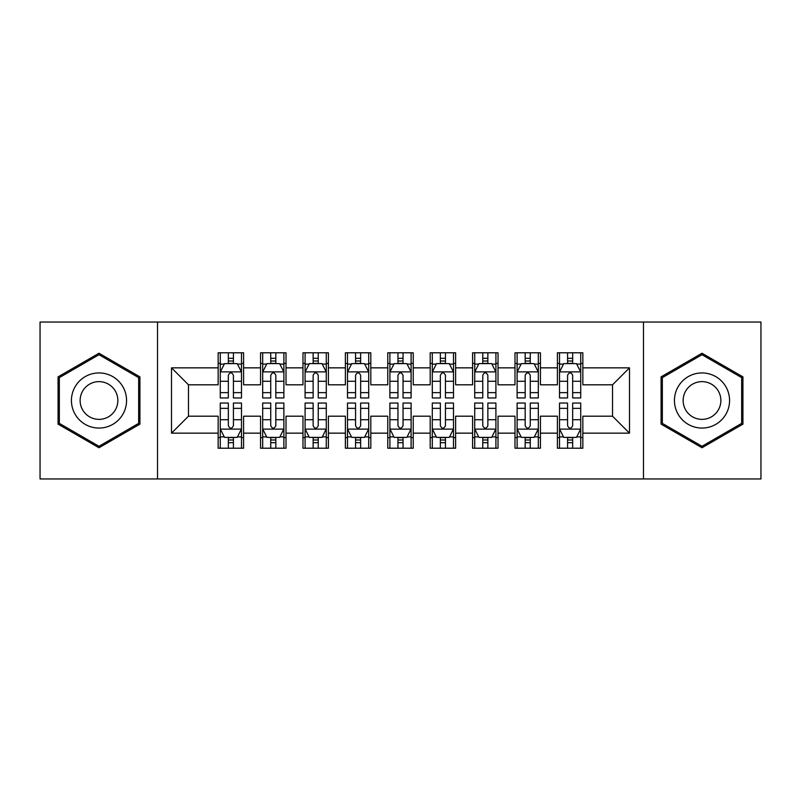 <?xml version="1.0" encoding="UTF-8"?>
<svg xmlns="http://www.w3.org/2000/svg" width="801" height="801" viewBox="0 0 801 801"><rect width="100%" height="100%" fill="white"/><g stroke="black" fill="none" stroke-linecap="round" stroke-linejoin="round"><path stroke-width="1.2" d="M643.483 478.948L760.95 478.948L760.95 322.052L643.483 322.052L643.483 478.948L157.517 478.948L157.517 322.052L40.05 322.052L40.05 478.948L157.517 478.948M643.483 322.052L157.517 322.052M171.504 433.151L171.504 367.849L218.152 367.849L218.152 384.81L188.475 384.81L188.475 416.19L171.504 433.151L218.152 433.151L218.152 448.21L243.594 448.21L243.594 433.151L260.565 433.151L260.565 448.21L286.007 448.21L286.007 433.151L302.968 433.151L302.968 448.21L328.41 448.21L328.41 433.151L345.371 433.151L345.371 448.21L370.813 448.21L370.813 433.151L387.774 433.151L387.774 448.21L413.226 448.21L413.226 433.151L430.187 433.151L430.187 448.21L455.629 448.21L455.629 433.151L472.59 433.151L472.59 448.21L498.032 448.21L498.032 433.151L514.993 433.151L514.993 448.21L540.435 448.21L540.435 433.151L557.406 433.151L557.406 448.21L582.848 448.21L582.848 416.19L612.525 416.19L612.525 384.81L582.848 384.81L582.848 367.849L629.496 367.849L629.496 433.151L582.848 433.151M582.848 367.849L582.848 352.79L557.406 352.79L557.406 367.849L540.435 367.849L540.435 352.79L514.993 352.79L514.993 367.849L498.032 367.849L498.032 352.79L472.59 352.79L472.59 367.849L455.629 367.849L455.629 352.79L430.187 352.79L430.187 367.849L413.226 367.849L413.226 352.79L387.774 352.79L387.774 367.849L370.813 367.849L370.813 352.79L345.371 352.79L345.371 367.849L328.41 367.849L328.41 352.79L302.968 352.79L302.968 367.849L286.007 367.849L286.007 352.79L260.565 352.79L260.565 367.849L243.594 367.849L243.594 352.79L218.152 352.79L218.152 367.849M540.435 433.151L540.435 416.19L557.406 416.19L557.406 433.151M629.496 367.849L612.525 384.81M498.032 433.151L498.032 416.19L514.993 416.19L514.993 433.151M557.406 367.849L557.406 384.81L540.435 384.81L540.435 367.849M455.629 433.151L455.629 416.19L472.59 416.19L472.59 433.151M514.993 367.849L514.993 384.81L498.032 384.81L498.032 367.849M413.226 433.151L413.226 416.19L430.187 416.19L430.187 433.151M472.59 367.849L472.59 384.81L455.629 384.81L455.629 367.849M370.813 433.151L370.813 416.19L387.774 416.19L387.774 433.151M430.187 367.849L430.187 384.81L413.226 384.81L413.226 367.849M328.41 433.151L328.41 416.19L345.371 416.19L345.371 433.151M387.774 367.849L387.774 384.81L370.813 384.81L370.813 367.849M286.007 433.151L286.007 416.19L302.968 416.19L302.968 433.151M345.371 367.849L345.371 384.81L328.41 384.81L328.41 367.849M243.594 433.151L243.594 416.19L260.565 416.19L260.565 433.151M302.968 367.849L302.968 384.81L286.007 384.81L286.007 367.849M188.475 416.19L218.152 416.19L218.152 433.151M260.565 367.849L260.565 384.81L243.594 384.81L243.594 367.849M557.406 363.394L559.519 363.394M580.725 363.394L582.848 363.394M514.993 363.394L517.116 363.394M538.322 363.394L540.435 363.394M472.59 363.394L474.713 363.394M495.909 363.394L498.032 363.394M430.187 363.394L432.3 363.394M453.506 363.394L455.629 363.394M387.774 363.394L389.897 363.394M411.103 363.394L413.226 363.394M345.371 363.394L347.494 363.394M368.7 363.394L370.813 363.394M302.968 363.394L305.091 363.394M326.287 363.394L328.41 363.394M260.565 363.394L262.678 363.394M283.884 363.394L286.007 363.394M218.152 363.394L220.275 363.394M241.481 363.394L243.594 363.394M218.152 437.606L220.275 437.606M241.481 437.606L243.594 437.606M260.565 437.606L262.678 437.606M283.884 437.606L286.007 437.606M302.968 437.606L305.091 437.606M326.287 437.606L328.41 437.606M345.371 437.606L347.494 437.606M368.7 437.606L370.813 437.606M387.774 437.606L389.897 437.606M411.103 437.606L413.226 437.606M430.187 437.606L432.3 437.606M453.506 437.606L455.629 437.606M472.59 437.606L474.713 437.606M495.909 437.606L498.032 437.606M514.993 437.606L517.116 437.606M538.322 437.606L540.435 437.606M557.406 437.606L559.519 437.606M580.725 437.606L582.848 437.606M171.504 367.849L188.475 384.81M612.525 416.19L629.496 433.151M139.915 376.87L98.994 353.251L58.072 376.87L58.072 424.13L98.994 447.749L139.915 424.13L139.915 376.87M661.085 376.87L661.085 424.13L702.006 447.749L742.928 424.13L742.928 376.87L702.006 353.251L661.085 376.87M233.421 358.307L228.335 358.307M241.481 392.64L233.421 392.64L233.421 397.957L241.481 397.957L241.481 372.085L237.236 363.604L224.52 363.604L220.275 372.085L220.275 397.957L228.335 397.957L228.335 392.64L220.275 392.64M220.275 372.085L220.275 352.79M241.481 372.085L241.481 352.79M228.335 363.604L228.335 352.79M233.421 352.79L233.421 363.604M233.421 392.64L233.421 375.269C231.729 372.004 230.027 372.004 228.335 375.269L228.335 392.64M233.421 363.394L228.335 363.394M228.335 442.693L233.421 442.693M220.275 408.36L228.335 408.36L228.335 403.043L220.275 403.043L220.275 428.915L224.52 437.396L237.236 437.396L241.481 428.915L241.481 403.043L233.421 403.043L233.421 408.36L241.481 408.36M241.481 428.915L241.481 448.21M220.275 428.915L220.275 448.21M233.421 437.396L233.421 448.21M228.335 448.21L228.335 437.396M228.335 408.36L228.335 425.731C230.027 428.996 231.719 428.996 233.421 425.731L233.421 408.36M228.335 437.606L233.421 437.606M275.824 358.307L270.738 358.307M283.884 392.64L275.824 392.64L275.824 397.957L283.884 397.957L283.884 372.085L279.639 363.604L266.923 363.604L262.678 372.085L262.678 397.957L270.738 397.957L270.738 392.64L262.678 392.64M262.678 372.085L262.678 352.79M283.884 372.085L283.884 352.79M270.738 363.604L270.738 352.79M275.824 352.79L275.824 363.604M275.824 392.64L275.824 375.269C274.132 372.004 272.44 372.004 270.738 375.269L270.738 392.64M275.824 363.394L270.738 363.394M318.237 358.307L313.141 358.307M326.287 392.64L318.237 392.64L318.237 397.957L326.287 397.957L326.287 372.085L322.052 363.604L309.326 363.604L305.091 372.085L305.091 397.957L313.141 397.957L313.141 392.64L305.091 392.64M305.091 372.085L305.091 352.79M326.287 372.085L326.287 352.79M313.141 363.604L313.141 352.79M318.237 352.79L318.237 363.604M318.237 392.64L318.237 375.269C316.535 372.004 314.843 372.004 313.141 375.269L313.141 392.64M318.237 363.394L313.141 363.394M270.738 442.693L275.824 442.693M262.678 408.36L270.738 408.36L270.738 403.043L262.678 403.043L262.678 428.915L266.923 437.396L279.639 437.396L283.884 428.915L283.884 403.043L275.824 403.043L275.824 408.36L283.884 408.36M283.884 428.915L283.884 448.21M262.678 428.915L262.678 448.21M275.824 437.396L275.824 448.21M270.738 448.21L270.738 437.396M270.738 408.36L270.738 425.731C272.43 428.996 274.132 428.996 275.824 425.731L275.824 408.36M270.738 437.606L275.824 437.606M313.141 442.693L318.237 442.693M305.091 408.36L313.141 408.36L313.141 403.043L305.091 403.043L305.091 428.915L309.326 437.396L322.052 437.396L326.287 428.915L326.287 403.043L318.237 403.043L318.237 408.36L326.287 408.36M326.287 428.915L326.287 448.21M305.091 428.915L305.091 448.21M318.237 437.396L318.237 448.21M313.141 448.21L313.141 437.396M313.141 408.36L313.141 425.731C314.833 428.996 316.535 428.996 318.237 425.731L318.237 408.36M313.141 437.606L318.237 437.606M122.863 386.723A27.564 27.564 0 0 0 85.216 376.63A27.564 27.564 0 0 0 75.124 414.277A27.564 27.564 0 0 0 112.781 424.37A27.564 27.564 0 0 0 122.863 386.723M115.334 391.068A18.874 18.874 0 0 0 89.562 384.16A18.874 18.874 0 0 0 82.653 409.932A18.874 18.874 0 0 0 108.425 416.84A18.874 18.874 0 0 0 115.334 391.068M98.994 446.287L59.344 423.389L59.344 377.611L98.994 354.713L138.643 377.611L138.643 423.389L98.994 446.287M725.876 386.723A27.564 27.564 0 0 0 688.219 376.63A27.564 27.564 0 0 0 678.137 414.277A27.564 27.564 0 0 0 715.784 424.37A27.564 27.564 0 0 0 725.876 386.723M718.347 391.068A18.874 18.874 0 0 0 692.575 384.16A18.874 18.874 0 0 0 685.666 409.932A18.874 18.874 0 0 0 711.438 416.84A18.874 18.874 0 0 0 718.347 391.068M702.006 446.287L662.357 423.389L662.357 377.611L702.006 354.713L741.656 377.611L741.656 423.389L702.006 446.287M360.64 358.307L355.554 358.307M368.7 392.64L360.64 392.64L360.64 397.957L368.7 397.957L368.7 372.085L364.455 363.604L351.729 363.604L347.494 372.085L347.494 397.957L355.554 397.957L355.554 392.64L347.494 392.64M347.494 372.085L347.494 352.79M368.7 372.085L368.7 352.79M355.554 363.604L355.554 352.79M360.64 352.79L360.64 363.604M360.64 392.64L360.64 375.269C358.948 372.004 357.246 372.004 355.554 375.269L355.554 392.64M360.64 363.394L355.554 363.394M403.043 358.307L397.957 358.307M411.103 392.64L403.043 392.64L403.043 397.957L411.103 397.957L411.103 372.085L406.858 363.604L394.142 363.604L389.897 372.085L389.897 397.957L397.957 397.957L397.957 392.64L389.897 392.64M389.897 372.085L389.897 352.79M411.103 372.085L411.103 352.79M397.957 363.604L397.957 352.79M403.043 352.79L403.043 363.604M403.043 392.64L403.043 375.269C401.351 372.004 399.659 372.004 397.957 375.269L397.957 392.64M403.043 363.394L397.957 363.394M355.554 442.693L360.64 442.693M347.494 408.36L355.554 408.36L355.554 403.043L347.494 403.043L347.494 428.915L351.729 437.396L364.455 437.396L368.7 428.915L368.7 403.043L360.64 403.043L360.64 408.36L368.7 408.36M368.7 428.915L368.7 448.21M347.494 428.915L347.494 448.21M360.64 437.396L360.64 448.21M355.554 448.21L355.554 437.396M355.554 408.36L355.554 425.731C357.246 428.996 358.938 428.996 360.64 425.731L360.64 408.36M355.554 437.606L360.64 437.606M397.957 442.693L403.043 442.693M389.897 408.36L397.957 408.36L397.957 403.043L389.897 403.043L389.897 428.915L394.142 437.396L406.858 437.396L411.103 428.915L411.103 403.043L403.043 403.043L403.043 408.36L411.103 408.36M411.103 428.915L411.103 448.21M389.897 428.915L389.897 448.21M403.043 437.396L403.043 448.21M397.957 448.21L397.957 437.396M397.957 408.36L397.957 425.731C399.649 428.996 401.341 428.996 403.043 425.731L403.043 408.36M397.957 437.606L403.043 437.606M445.446 358.307L440.36 358.307M453.506 392.64L445.446 392.64L445.446 397.957L453.506 397.957L453.506 372.085L449.271 363.604L436.545 363.604L432.3 372.085L432.3 397.957L440.36 397.957L440.36 392.64L432.3 392.64M432.3 372.085L432.3 352.79M453.506 372.085L453.506 352.79M440.36 363.604L440.36 352.79M445.446 352.79L445.446 363.604M445.446 392.64L445.446 375.269C443.754 372.004 442.062 372.004 440.36 375.269L440.36 392.64M445.446 363.394L440.36 363.394M440.36 442.693L445.446 442.693M432.3 408.36L440.36 408.36L440.36 403.043L432.3 403.043L432.3 428.915L436.545 437.396L449.271 437.396L453.506 428.915L453.506 403.043L445.446 403.043L445.446 408.36L453.506 408.36M453.506 428.915L453.506 448.21M432.3 428.915L432.3 448.21M445.446 437.396L445.446 448.21M440.36 448.21L440.36 437.396M440.36 408.36L440.36 425.731C442.052 428.996 443.754 428.996 445.446 425.731L445.446 408.36M440.36 437.606L445.446 437.606M487.859 358.307L482.763 358.307M495.909 392.64L487.859 392.64L487.859 397.957L495.909 397.957L495.909 372.085L491.674 363.604L478.948 363.604L474.713 372.085L474.713 397.957L482.763 397.957L482.763 392.64L474.713 392.64M474.713 372.085L474.713 352.79M495.909 372.085L495.909 352.79M482.763 363.604L482.763 352.79M487.859 352.79L487.859 363.604M487.859 392.64L487.859 375.269C486.167 372.004 484.465 372.004 482.763 375.269L482.763 392.64M487.859 363.394L482.763 363.394M482.763 442.693L487.859 442.693M474.713 408.36L482.763 408.36L482.763 403.043L474.713 403.043L474.713 428.915L478.948 437.396L491.674 437.396L495.909 428.915L495.909 403.043L487.859 403.043L487.859 408.36L495.909 408.36M495.909 428.915L495.909 448.21M474.713 428.915L474.713 448.21M487.859 437.396L487.859 448.21M482.763 448.21L482.763 437.396M482.763 408.36L482.763 425.731C484.465 428.996 486.157 428.996 487.859 425.731L487.859 408.36M482.763 437.606L487.859 437.606M530.262 358.307L525.176 358.307M538.322 392.64L530.262 392.64L530.262 397.957L538.322 397.957L538.322 372.085L534.077 363.604L521.361 363.604L517.116 372.085L517.116 397.957L525.176 397.957L525.176 392.64L517.116 392.64M517.116 372.085L517.116 352.79M538.322 372.085L538.322 352.79M525.176 363.604L525.176 352.79M530.262 352.79L530.262 363.604M530.262 392.64L530.262 375.269C528.57 372.004 526.868 372.004 525.176 375.269L525.176 392.64M530.262 363.394L525.176 363.394M525.176 442.693L530.262 442.693M517.116 408.36L525.176 408.36L525.176 403.043L517.116 403.043L517.116 428.915L521.361 437.396L534.077 437.396L538.322 428.915L538.322 403.043L530.262 403.043L530.262 408.36L538.322 408.36M538.322 428.915L538.322 448.21M517.116 428.915L517.116 448.21M530.262 437.396L530.262 448.21M525.176 448.21L525.176 437.396M525.176 408.36L525.176 425.731C526.868 428.996 528.56 428.996 530.262 425.731L530.262 408.36M525.176 437.606L530.262 437.606M572.665 358.307L567.579 358.307M580.725 392.64L572.665 392.64L572.665 397.957L580.725 397.957L580.725 372.085L576.48 363.604L563.764 363.604L559.519 372.085L559.519 397.957L567.579 397.957L567.579 392.64L559.519 392.64M559.519 372.085L559.519 352.79M580.725 372.085L580.725 352.79M567.579 363.604L567.579 352.79M572.665 352.79L572.665 363.604M572.665 392.64L572.665 375.269C570.973 372.004 569.281 372.004 567.579 375.269L567.579 392.64M572.665 363.394L567.579 363.394M567.579 442.693L572.665 442.693M559.519 408.36L567.579 408.36L567.579 403.043L559.519 403.043L559.519 428.915L563.764 437.396L576.48 437.396L580.725 428.915L580.725 403.043L572.665 403.043L572.665 408.36L580.725 408.36M580.725 428.915L580.725 448.21M559.519 428.915L559.519 448.21M572.665 437.396L572.665 448.21M567.579 448.21L567.579 437.396M567.579 408.36L567.579 425.731C569.271 428.996 570.973 428.996 572.665 425.731L572.665 408.36M567.579 437.606L572.665 437.606M241.371 371.874L220.385 371.874M220.275 364.115L224.26 364.115M237.496 364.115L241.481 364.115M228.335 381.276L220.275 381.276M241.481 381.276L233.421 381.276M233.421 361.001L228.335 361.001M220.385 429.126L241.371 429.126M241.481 436.885L237.496 436.885M224.26 436.885L220.275 436.885M233.421 419.724L241.481 419.724M220.275 419.724L228.335 419.724M228.335 439.999L233.421 439.999M283.774 371.874L262.788 371.874M262.678 364.115L266.663 364.115M279.899 364.115L283.884 364.115M270.738 381.276L262.678 381.276M283.884 381.276L275.824 381.276M275.824 361.001L270.738 361.001M326.187 371.874L305.191 371.874M305.091 364.115L309.076 364.115M322.302 364.115L326.287 364.115M313.141 381.276L305.091 381.276M326.287 381.276L318.237 381.276M318.237 361.001L313.141 361.001M262.788 429.126L283.774 429.126M283.884 436.885L279.899 436.885M266.663 436.885L262.678 436.885M275.824 419.724L283.884 419.724M262.678 419.724L270.738 419.724M270.738 439.999L275.824 439.999M305.191 429.126L326.187 429.126M326.287 436.885L322.302 436.885M309.076 436.885L305.091 436.885M318.237 419.724L326.287 419.724M305.091 419.724L313.141 419.724M313.141 439.999L318.237 439.999M368.59 371.874L347.594 371.874M347.494 364.115L351.479 364.115M364.705 364.115L368.7 364.115M355.554 381.276L347.494 381.276M368.7 381.276L360.64 381.276M360.64 361.001L355.554 361.001M410.993 371.874L390.007 371.874M389.897 364.115L393.882 364.115M407.118 364.115L411.103 364.115M397.957 381.276L389.897 381.276M411.103 381.276L403.043 381.276M403.043 361.001L397.957 361.001M347.594 429.126L368.59 429.126M368.7 436.885L364.705 436.885M351.479 436.885L347.494 436.885M360.64 419.724L368.7 419.724M347.494 419.724L355.554 419.724M355.554 439.999L360.64 439.999M390.007 429.126L410.993 429.126M411.103 436.885L407.118 436.885M393.882 436.885L389.897 436.885M403.043 419.724L411.103 419.724M389.897 419.724L397.957 419.724M397.957 439.999L403.043 439.999M453.406 371.874L432.41 371.874M432.3 364.115L436.295 364.115M449.521 364.115L453.506 364.115M440.36 381.276L432.3 381.276M453.506 381.276L445.446 381.276M445.446 361.001L440.36 361.001M432.41 429.126L453.406 429.126M453.506 436.885L449.521 436.885M436.295 436.885L432.3 436.885M445.446 419.724L453.506 419.724M432.3 419.724L440.36 419.724M440.36 439.999L445.446 439.999M495.809 371.874L474.813 371.874M474.713 364.115L478.698 364.115M491.924 364.115L495.909 364.115M482.763 381.276L474.713 381.276M495.909 381.276L487.859 381.276M487.859 361.001L482.763 361.001M474.813 429.126L495.809 429.126M495.909 436.885L491.924 436.885M478.698 436.885L474.713 436.885M487.859 419.724L495.909 419.724M474.713 419.724L482.763 419.724M482.763 439.999L487.859 439.999M538.212 371.874L517.226 371.874M517.116 364.115L521.101 364.115M534.337 364.115L538.322 364.115M525.176 381.276L517.116 381.276M538.322 381.276L530.262 381.276M530.262 361.001L525.176 361.001M517.226 429.126L538.212 429.126M538.322 436.885L534.337 436.885M521.101 436.885L517.116 436.885M530.262 419.724L538.322 419.724M517.116 419.724L525.176 419.724M525.176 439.999L530.262 439.999M580.615 371.874L559.629 371.874M559.519 364.115L563.503 364.115M576.74 364.115L580.725 364.115M567.579 381.276L559.519 381.276M580.725 381.276L572.665 381.276M572.665 361.001L567.579 361.001M559.629 429.126L580.615 429.126M580.725 436.885L576.74 436.885M563.503 436.885L559.519 436.885M572.665 419.724L580.725 419.724M559.519 419.724L567.579 419.724M567.579 439.999L572.665 439.999"/></g></svg>
